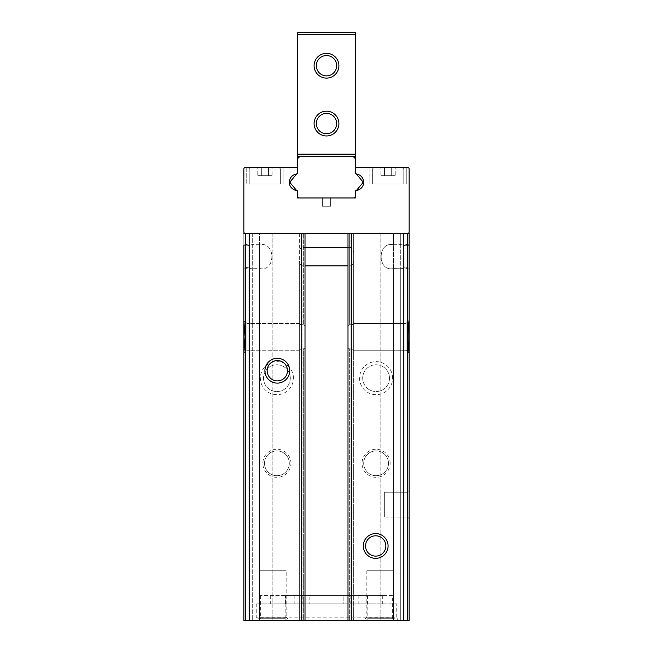 <?xml version="1.0" encoding="UTF-8"?>
<svg xmlns="http://www.w3.org/2000/svg" width="653" height="653" viewBox="0 0 653 653"><rect width="100%" height="100%" fill="white"/><g stroke="black" fill="none" stroke-linecap="round" stroke-linejoin="round"><path stroke-width="0.49" stroke-dasharray="3.27 2.45" d="M406.264 167.38L369.892 167.38L406.264 167.38L369.892 167.38L406.264 167.38L406.264 183.917L369.892 183.917L406.264 183.917L369.892 183.917L406.264 183.917L406.264 167.38M409.162 353.363L406.027 350.228L353.363 350.228L353.363 323.431L353.363 324.084L351.714 324.745L353.363 324.084L353.363 323.431L353.363 350.228L406.027 350.228L406.027 323.431L406.027 350.228L406.027 323.431L406.027 350.228L409.162 353.363L409.162 233.513L409.162 244.965L407.505 245.691L409.162 244.965L409.162 233.513L403.415 233.513L407.505 233.513A1.657 1.657 0 0 0 409.162 231.856L409.162 169.037A1.657 1.657 0 0 0 407.505 167.38L355.428 167.38L355.428 172.482A1.657 1.657 0 0 0 356.807 174.114A8.269 8.269 0 0 1 356.807 190.415A1.657 1.657 0 0 0 355.428 192.039L355.428 197.965L297.572 197.965L297.572 192.039A1.657 1.657 0 0 0 296.193 190.415A8.269 8.269 0 0 1 296.193 174.114A1.657 1.657 0 0 0 297.572 172.482L297.572 167.38L245.495 167.38A1.657 1.657 0 0 0 243.838 169.037L243.838 231.856A1.657 1.657 0 0 0 245.495 233.513L249.585 233.513L243.838 233.513L243.838 269.052L243.838 268.342L245.495 267.616L243.838 268.342L243.838 269.052L243.838 244.255L243.838 244.965L245.495 245.691L243.838 244.965L243.838 233.513L245.495 233.513L243.838 233.513L243.838 620.35L249.585 620.35L243.838 620.35L243.838 268.342L243.838 269.052L247.977 269.052L247.977 244.255L247.977 245.691L245.495 245.691L247.977 245.691L247.977 244.255L247.977 269.052L247.977 267.616L247.977 269.052L243.838 269.052M283.108 167.38L246.736 167.38L283.108 167.38L246.736 167.38L283.108 167.38L283.108 183.917L246.736 183.917L283.108 183.917L246.736 183.917L283.108 183.917L283.108 167.38M409.162 244.255L409.162 269.052L409.162 268.342L407.505 267.616L409.162 268.342L409.162 269.052L409.162 244.255L405.023 244.255L405.023 269.052L405.023 244.255L405.023 245.691L405.023 244.255L409.162 244.255M409.162 269.052L405.023 269.052L409.162 269.052L409.162 268.342L409.162 620.35L405.023 620.35L405.023 267.616L407.505 267.616L403.415 268.203L405.023 267.616L405.023 245.691L403.415 245.104L405.023 245.691L405.023 620.35L407.505 620.35L400.722 620.35L409.162 620.35L243.838 620.35L243.838 352.84C245.259 349.012 245.259 324.663 243.838 320.827L243.838 353.363L246.973 350.228L246.973 323.431L246.973 350.228L246.973 323.431L246.973 350.228L243.838 353.363M407.505 245.691L405.023 245.691L407.505 245.691L407.505 233.513L405.023 233.513L407.505 233.513L407.505 245.691M247.977 267.616L245.495 267.616L245.495 620.35L252.278 620.35L245.495 620.35L245.495 267.616L249.585 268.203L247.977 267.616L247.977 245.691L252.278 244.532L247.977 245.691L247.977 620.35L247.977 267.616M347.992 247.414L350.057 247.414L350.057 233.513L350.057 247.414C352.604 247.928 353.706 249.528 353.363 252.205L353.363 233.513L299.637 233.513L353.363 233.513L353.363 620.35L349.641 620.35L353.363 620.35L353.363 261.102C353.706 263.779 352.604 265.379 350.057 265.893C352.604 265.379 353.706 263.779 353.363 261.102L353.363 252.205C353.706 249.528 352.604 247.928 350.057 247.414L302.943 247.414C300.396 247.928 299.294 249.528 299.637 252.205C299.294 249.528 300.396 247.928 302.943 247.414L305.008 247.414M347.992 265.893L302.943 265.893C300.396 265.379 299.294 263.779 299.637 261.102C299.294 263.779 300.396 265.379 302.943 265.893L302.943 620.35L302.943 265.893L305.008 265.893M299.637 261.102L299.637 620.35L301.286 620.35L299.637 620.35L299.637 261.102M299.637 233.513L299.637 350.228L299.637 349.575L301.286 348.914L299.637 349.575L299.637 350.228L299.637 323.431L299.637 324.084L301.286 324.745L299.637 324.084L299.637 233.513L301.286 233.513L299.637 233.513M393.4 620.35L380.144 620.35L403.415 620.35L393.4 620.35L393.4 233.513L380.144 233.513L403.415 233.513L393.4 233.513L393.4 244.728C377.116 241.169 377.018 272.072 393.4 268.579C377.116 272.138 377.018 241.235 393.4 244.728L400.722 244.532L393.4 244.728L393.4 233.513L393.4 620.35L393.4 268.579L400.722 268.783L403.415 268.203L400.722 268.783L393.4 268.579L393.4 620.35M400.722 244.532L403.415 245.104L400.722 244.532L400.722 233.513L403.415 233.513L400.722 233.513L400.722 244.532M259.6 244.728L252.278 244.532L259.6 244.728C275.884 241.169 275.982 272.072 259.6 268.579L252.278 268.783L249.585 268.203L252.278 268.783L259.6 268.579C275.884 272.138 275.982 241.235 259.6 244.728L259.6 233.513L247.977 233.513L272.856 233.513L252.278 233.513L259.6 233.513L259.6 620.35L272.856 620.35L249.585 620.35L259.6 620.35L259.6 244.728M409.162 490.574L409.162 518.678L409.162 490.574L409.162 518.678L409.162 490.574L409.162 518.678L409.162 490.574L407.505 492.231L407.505 517.029L407.505 492.231L407.505 517.029L407.505 492.231L384.364 492.231L384.364 517.029L384.364 492.231L384.364 517.029L384.364 492.231L407.505 492.231L409.162 490.574M398.191 620.35L254.809 620.35L398.191 620.35L396.763 617.869L256.237 617.869L396.763 617.869L396.763 603.821L256.237 603.821L396.763 603.821M394.281 620.35L366.178 620.35L394.281 620.35L392.624 618.693L367.827 618.693L392.624 618.693L392.624 595.552L367.827 595.552L392.624 595.552M286.822 620.35L258.719 620.35L286.822 620.35L285.173 618.693L260.376 618.693L285.173 618.693L285.173 595.552L260.376 595.552L285.173 595.552M396.763 620.35L363.697 620.35L396.763 620.35L393.628 617.216L366.831 617.216L393.628 617.216L393.628 570.755L366.831 570.755L393.628 570.755M289.303 620.35L256.237 620.35L289.303 620.35L286.169 617.216L259.372 617.216L286.169 617.216L286.169 570.755L259.372 570.755L286.169 570.755M303.359 620.35L301.286 620.35L303.359 620.35L303.359 348.914L301.286 348.914L301.286 620.35L301.286 348.914L303.359 348.914L305.008 347.976L303.359 348.914L303.359 620.35M243.838 245.365L247.977 244.255L243.838 245.365L243.838 267.942L243.838 245.365L243.838 267.942L243.838 245.365L243.838 267.942L247.977 269.052L243.838 267.942M409.162 320.305L406.027 323.431L353.363 323.431L406.027 323.431L409.162 320.827C407.741 324.655 407.741 349.004 409.162 352.84L409.162 233.513M409.162 245.365L405.023 244.255L409.162 245.365L409.162 267.942L409.162 245.365L409.162 267.942L409.162 245.365L409.162 267.942L405.023 269.052L409.162 267.942M285.459 595.552L382.707 595.552L343.862 595.552L343.862 603.821L309.138 603.821L309.138 595.552L309.138 603.821L270.293 603.821L382.707 603.821L343.862 603.821L343.862 595.552L285.459 595.552L285.459 603.821M347.992 233.513L403.301 233.513L347.992 233.513L349.641 233.513L347.992 233.513L347.992 347.976L347.992 325.692L349.641 324.745L347.992 325.692L347.992 233.513L347.992 620.35L347.992 347.976L349.641 348.914L347.992 347.976L347.992 620.35M293.434 378.16A16.529 16.529 0 0 0 268.636 363.843A16.529 16.529 0 0 0 268.636 392.477A16.529 16.529 0 0 0 293.434 378.16M290.96 463.295A14.056 14.056 0 0 0 269.877 451.133A14.056 14.056 0 0 0 269.877 475.466A14.056 14.056 0 0 0 290.96 463.295M305.008 233.513L245.495 233.513L305.008 233.513L305.008 347.976L305.008 325.692L303.359 324.745L301.286 324.745L303.359 324.745L305.008 325.692L305.008 233.513L305.008 620.35M243.838 233.513L243.838 320.827L246.973 323.431L243.838 320.305M390.143 463.295A14.056 14.056 0 0 0 369.067 451.133A14.056 14.056 0 0 0 369.067 475.466A14.056 14.056 0 0 0 390.143 463.295M392.624 378.16A16.529 16.529 0 0 0 367.827 363.843A16.529 16.529 0 0 0 367.827 392.477A16.529 16.529 0 0 0 392.624 378.16M403.301 233.513L407.276 233.513L403.301 233.513L403.301 620.35M351.714 348.914L349.641 348.914L349.641 620.35L349.641 348.914L353.363 349.575L351.714 348.914L351.714 620.35L351.714 348.914M351.714 324.745L349.641 324.745L351.714 324.745L351.714 233.513L349.641 233.513L351.714 233.513L351.714 324.745M385.841 545.957A10.162 10.162 0 0 0 370.602 537.158A10.162 10.162 0 0 0 370.602 554.756A10.162 10.162 0 0 0 385.841 545.957M287.483 370.724A10.162 10.162 0 0 0 272.236 361.917A10.162 10.162 0 0 0 272.236 379.524A10.162 10.162 0 0 0 287.483 370.724M389.49 378.16A13.403 13.403 0 0 0 369.394 366.562A13.403 13.403 0 0 0 369.394 389.768A13.403 13.403 0 0 0 389.49 378.16A13.403 13.403 0 0 0 369.394 366.562A13.403 13.403 0 0 0 369.394 389.768A13.403 13.403 0 0 0 389.49 378.16M290.307 378.16A13.403 13.403 0 0 0 270.203 366.562A13.403 13.403 0 0 0 270.203 389.768A13.403 13.403 0 0 0 290.307 378.16A13.403 13.403 0 0 0 270.203 366.562A13.403 13.403 0 0 0 270.203 389.768A13.403 13.403 0 0 0 290.307 378.16M388.494 463.295A12.399 12.399 0 0 0 369.892 452.562A12.399 12.399 0 0 0 369.892 474.037A12.399 12.399 0 0 0 388.494 463.295A12.399 12.399 0 0 0 369.892 452.562A12.399 12.399 0 0 0 369.892 474.037A12.399 12.399 0 0 0 388.494 463.295M289.303 463.295A12.399 12.399 0 0 0 270.709 452.562A12.399 12.399 0 0 0 270.709 474.037A12.399 12.399 0 0 0 289.303 463.295A12.399 12.399 0 0 0 270.709 452.562A12.399 12.399 0 0 0 270.709 474.037A12.399 12.399 0 0 0 289.303 463.295M303.359 233.513L301.286 233.513L303.359 233.513L303.359 324.745L303.359 233.513M353.363 233.513L353.363 324.084L353.363 233.513M353.363 349.575L353.363 620.35L353.363 349.575M299.637 349.575L299.637 620.35L299.637 349.575M245.495 233.513L245.495 620.35L245.495 233.513L245.495 245.691L245.495 233.513L407.505 233.513L407.505 620.35L407.505 233.513M322.37 197.965L330.63 197.965L330.63 206.234L330.63 197.965L330.63 206.234L330.63 197.965L322.37 197.965L330.63 197.965L322.37 197.965L330.63 197.965L330.63 206.234L322.37 206.234L330.63 206.234L322.37 206.234L330.63 206.234L330.63 197.965L330.63 206.234L330.63 197.965L322.37 197.965L322.37 206.234L322.37 197.965L322.37 206.234L330.63 206.234L322.37 206.234L322.37 197.965L322.37 206.234L322.37 197.965L330.63 197.965L322.37 197.965L322.37 206.234L330.63 206.234L322.37 206.234L322.37 197.965M357.909 603.821L350.881 603.821L357.909 603.821M295.091 603.821L302.119 603.821L295.091 603.821M294.821 595.552L294.821 603.821M367.541 595.552L367.541 603.821M358.179 595.552L358.179 603.821M364.937 595.552L350.881 595.552L364.937 595.552L364.937 603.821M302.119 595.552L288.063 595.552L302.119 595.552L302.119 603.821M403.415 233.513L405.023 233.513L403.415 233.513L403.415 620.35L403.415 233.513M280.627 183.917L249.217 183.917L280.627 183.917L249.217 183.917L280.627 183.917L280.627 169.037L280.627 183.917M278.97 167.38L250.866 167.38L278.97 167.38L280.627 169.037L249.217 169.037L280.627 169.037L249.217 169.037L280.627 169.037L278.97 167.38L250.866 167.38L278.97 167.38M261.339 167.38L272.081 167.38L261.339 167.38L261.339 175.649L257.764 175.649L257.764 167.38L257.764 175.649L261.339 175.649L261.339 167.38L261.339 175.649L268.497 175.649L257.764 175.649L261.339 175.649L261.339 167.38M272.081 167.38L268.497 167.38L272.081 167.38L272.081 175.649L268.497 175.649L268.497 167.38L268.497 175.649L272.081 175.649L272.081 167.38M403.783 183.917L372.373 183.917L403.783 183.917L372.373 183.917L403.783 183.917L403.783 169.037L403.783 183.917M402.134 167.38L374.03 167.38L402.134 167.38L403.783 169.037L372.373 169.037L403.783 169.037L372.373 169.037L403.783 169.037L402.134 167.38L374.03 167.38L402.134 167.38M384.503 167.38L395.236 167.38L384.503 167.38L384.503 175.649L380.919 175.649L380.919 167.38L380.919 175.649L384.503 175.649L384.503 167.38L384.503 175.649L391.661 175.649L380.919 175.649L384.503 175.649L384.503 167.38M395.236 167.38L391.661 167.38L395.236 167.38L395.236 175.649L391.661 175.649L391.661 167.38L391.661 175.649L395.236 175.649L395.236 167.38M391.661 175.649L384.503 175.649L391.661 175.649L391.661 167.38L391.661 175.649L395.236 175.649L391.661 175.649M268.497 175.649L261.339 175.649L268.497 175.649L268.497 167.38L268.497 175.649L272.081 175.649L268.497 175.649M300.878 156.638A3.306 3.306 0 0 0 297.572 159.944A3.306 3.306 0 0 1 300.878 156.638A3.306 3.306 0 0 0 297.572 159.944L297.572 173.992L297.572 159.944A3.306 3.306 0 0 1 300.878 156.638L297.572 156.638L300.878 156.638A3.306 3.306 0 0 0 297.572 159.944L297.572 156.638L300.878 156.638A3.306 3.306 0 0 0 297.572 159.944A3.306 3.306 0 0 1 300.878 156.638L352.122 156.638A3.306 3.306 0 0 1 355.428 159.944A3.306 3.306 0 0 0 352.122 156.638L297.572 156.638L297.572 32.65M352.122 156.638A3.306 3.306 0 0 1 355.428 159.944L355.428 171.698A3.306 3.306 0 0 0 356.203 173.829L356.391 174.049A8.269 8.269 0 0 0 355.428 173.992L355.428 159.944A3.306 3.306 0 0 0 352.122 156.638A3.306 3.306 0 0 1 355.428 159.944A3.306 3.306 0 0 0 352.122 156.638A3.306 3.306 0 0 1 355.428 159.944L355.428 171.698A3.306 3.306 0 0 0 356.203 173.829A3.306 3.306 0 0 1 355.428 171.698A3.306 3.306 0 0 0 356.203 173.829L356.391 174.049A8.269 8.269 0 0 0 355.428 173.992A8.269 8.269 0 0 1 356.391 174.049L356.203 173.829A3.306 3.306 0 0 1 355.428 171.698A3.306 3.306 0 0 0 356.203 173.829A3.306 3.306 0 0 1 355.428 171.698L355.428 173.992A8.269 8.269 0 0 1 363.697 182.26A8.269 8.269 0 0 1 356.391 190.472L362.391 183.322A1.657 1.657 0 0 0 362.391 181.199L356.203 173.829L362.391 181.199A1.657 1.657 0 0 1 362.391 183.322A1.657 1.657 0 0 0 362.391 181.199A1.657 1.657 0 0 1 362.391 183.322A1.657 1.657 0 0 0 362.391 181.199A1.657 1.657 0 0 1 362.391 183.322L356.391 190.472A8.269 8.269 0 0 0 356.391 174.049L362.391 181.199A1.657 1.657 0 0 1 362.391 183.322L356.203 190.7A3.306 3.306 0 0 0 355.428 192.823L355.428 190.529A8.269 8.269 0 0 0 356.391 190.472A8.269 8.269 0 0 1 355.428 190.529A8.269 8.269 0 0 0 356.391 190.472A8.269 8.269 0 0 1 355.428 190.529L355.428 196.316A1.657 1.657 0 0 1 353.779 197.965A1.657 1.657 0 0 0 355.428 196.316L355.428 197.965L353.779 197.965A1.657 1.657 0 0 0 355.428 196.316A1.657 1.657 0 0 1 353.779 197.965A1.657 1.657 0 0 0 355.428 196.316A1.657 1.657 0 0 1 353.779 197.965L355.428 197.965L355.428 196.316A1.657 1.657 0 0 1 353.779 197.965L355.428 197.965L355.428 196.316M353.779 197.965L297.572 197.965L297.572 196.316A1.657 1.657 0 0 0 299.221 197.965L297.572 197.965L297.572 196.316A1.657 1.657 0 0 0 299.221 197.965L353.779 197.965L299.221 197.965A1.657 1.657 0 0 1 297.572 196.316A1.657 1.657 0 0 0 299.221 197.965A1.657 1.657 0 0 1 297.572 196.316L297.572 197.965L299.221 197.965A1.657 1.657 0 0 1 297.572 196.316L297.572 192.823A3.306 3.306 0 0 0 296.797 190.7A3.306 3.306 0 0 1 297.572 192.823A3.306 3.306 0 0 0 296.797 190.7A3.306 3.306 0 0 1 297.572 192.823A3.306 3.306 0 0 0 296.797 190.7L296.609 190.472A8.269 8.269 0 0 0 297.572 190.529L297.572 192.823L297.572 190.529A8.269 8.269 0 0 1 296.609 190.472A8.269 8.269 0 0 0 297.572 190.529A8.269 8.269 0 0 1 296.609 190.472L296.797 190.7A3.306 3.306 0 0 1 297.572 192.823A3.306 3.306 0 0 0 296.797 190.7L296.609 190.472A8.269 8.269 0 0 1 296.609 174.049A8.269 8.269 0 0 0 296.609 190.472A8.269 8.269 0 0 1 296.609 174.049L290.609 181.199A1.657 1.657 0 0 0 290.609 183.322L296.797 190.7L290.609 183.322A1.657 1.657 0 0 1 290.609 181.199A1.657 1.657 0 0 0 290.609 183.322A1.657 1.657 0 0 1 290.609 181.199A1.657 1.657 0 0 0 290.609 183.322A1.657 1.657 0 0 1 290.609 181.199L296.609 174.049A8.269 8.269 0 0 1 297.572 173.992A8.269 8.269 0 0 0 296.609 174.049A8.269 8.269 0 0 1 297.572 173.992A8.269 8.269 0 0 0 296.609 174.049L296.797 173.829A3.306 3.306 0 0 0 297.572 171.698L297.572 167.38M297.572 154.157L297.572 156.638L297.572 154.157L355.428 154.157L297.572 154.157L297.572 34.307L297.572 154.157L355.428 154.157L355.428 156.638L355.428 32.65M314.101 123.572A12.399 12.399 0 0 1 332.695 112.838A12.399 12.399 0 0 1 332.695 134.314A12.399 12.399 0 0 1 314.101 123.572M314.101 65.716A12.399 12.399 0 0 1 332.695 54.974A12.399 12.399 0 0 1 332.695 76.45A12.399 12.399 0 0 1 314.101 65.716M316.338 65.716A10.162 10.162 0 0 1 331.585 56.909A10.162 10.162 0 0 1 331.585 74.515A10.162 10.162 0 0 1 316.338 65.716M316.338 123.572A10.162 10.162 0 0 1 331.585 114.773A10.162 10.162 0 0 1 331.585 132.371A10.162 10.162 0 0 1 316.338 123.572M296.609 190.472L290.609 183.322A1.657 1.657 0 0 1 290.609 181.199L296.797 173.829A3.306 3.306 0 0 0 297.572 171.698A3.306 3.306 0 0 1 296.797 173.829L290.609 181.199L296.797 173.829A3.306 3.306 0 0 0 297.572 171.698A3.306 3.306 0 0 1 296.797 173.829A3.306 3.306 0 0 0 297.572 171.698A3.306 3.306 0 0 1 296.797 173.829L296.609 174.049M356.203 190.7A3.306 3.306 0 0 0 355.428 192.823A3.306 3.306 0 0 1 356.203 190.7L362.391 183.322L356.203 190.7A3.306 3.306 0 0 0 355.428 192.823A3.306 3.306 0 0 1 356.203 190.7L356.203 190.7A3.306 3.306 0 0 0 355.428 192.823A3.306 3.306 0 0 1 356.203 190.7M355.428 154.157L355.428 159.944M297.572 156.638L355.428 156.638L297.572 156.638M356.391 174.049A8.269 8.269 0 0 1 356.391 190.472M338.899 123.572A12.399 12.399 0 0 0 320.305 112.838A12.399 12.399 0 0 0 320.305 134.314A12.399 12.399 0 0 0 338.899 123.572A12.399 12.399 0 0 0 320.305 112.838A12.399 12.399 0 0 0 320.305 134.314A12.399 12.399 0 0 0 338.899 123.572M338.899 65.716A12.399 12.399 0 0 0 320.305 54.974A12.399 12.399 0 0 0 320.305 76.45A12.399 12.399 0 0 0 338.899 65.716A12.399 12.399 0 0 0 320.305 54.974A12.399 12.399 0 0 0 320.305 76.45A12.399 12.399 0 0 0 338.899 65.716M336.662 65.716A10.162 10.162 0 0 0 321.415 56.909A10.162 10.162 0 0 0 321.415 74.515A10.162 10.162 0 0 0 336.662 65.716A10.162 10.162 0 0 0 321.415 56.909A10.162 10.162 0 0 0 321.415 74.515A10.162 10.162 0 0 0 336.662 65.716M336.662 123.572A10.162 10.162 0 0 0 321.415 114.773A10.162 10.162 0 0 0 321.415 132.371A10.162 10.162 0 0 0 336.662 123.572A10.162 10.162 0 0 0 321.415 114.773A10.162 10.162 0 0 0 321.415 132.371A10.162 10.162 0 0 0 336.662 123.572M299.221 197.965A1.657 1.657 0 0 1 297.572 196.316M350.057 265.893L350.057 620.35L350.057 265.893M302.943 233.513L302.943 247.414L302.943 233.513M405.023 233.513L405.023 620.35L405.023 233.513M400.722 268.783L400.722 620.35L400.722 268.783M252.278 233.513L252.278 620.35L252.278 233.513M249.585 268.203L249.585 620.35L249.585 268.203M249.585 233.513L249.585 620.35L249.585 233.513M247.977 233.513L247.977 620.35L247.977 233.513M301.702 233.513L301.702 620.35M249.699 233.513L249.699 620.35M407.276 233.513L407.276 620.35M245.724 233.513L245.724 620.35M351.298 233.513L351.298 620.35M301.286 233.513L301.286 324.745L301.286 233.513M349.641 233.513L349.641 324.745L349.641 233.513M400.722 233.513L400.722 620.35L400.722 233.513M355.428 34.307L297.572 34.307M247.977 244.255L243.838 244.255L247.977 244.255M380.144 233.513L380.144 620.35L380.144 233.513M272.856 233.513L272.856 620.35L272.856 233.513M299.637 323.431L246.973 323.431L299.637 323.431M299.637 350.228L246.973 350.228L299.637 350.228M259.372 570.755L259.372 617.216L256.237 620.35M366.831 570.755L366.831 617.216L363.697 620.35M260.376 595.552L260.376 618.693L258.719 620.35M367.827 595.552L367.827 618.693L366.178 620.35M256.237 603.821L256.237 617.869L254.809 620.35M270.293 595.552L270.293 603.821M382.707 595.552L382.707 603.821M350.881 595.552L350.881 603.821M288.063 595.552L288.063 603.821M407.505 517.029L409.162 518.678L407.505 517.029L384.364 517.029L407.505 517.029M246.736 167.38L246.736 183.917L246.736 167.38M249.217 169.037L249.217 183.917L249.217 169.037L250.866 167.38L249.217 169.037M369.892 167.38L369.892 183.917L369.892 167.38M372.373 169.037L372.373 183.917L372.373 169.037L374.03 167.38L372.373 169.037"/><path stroke-width="0.98" d="M407.505 233.513A1.657 1.657 0 0 0 409.162 231.856L409.162 169.037A1.657 1.657 0 0 0 407.505 167.38L355.428 167.38L355.428 172.482A1.657 1.657 0 0 0 356.807 174.114A8.269 8.269 0 0 1 356.807 190.415A1.657 1.657 0 0 0 355.428 192.039L355.428 197.965L297.572 197.965L297.572 192.039A1.657 1.657 0 0 0 296.193 190.415A8.269 8.269 0 0 1 296.193 174.114A1.657 1.657 0 0 0 297.572 172.482L297.572 167.38L245.495 167.38A1.657 1.657 0 0 0 243.838 169.037L243.838 231.856A1.657 1.657 0 0 0 245.495 233.513L409.162 233.513L409.162 245.365M347.992 247.414L305.008 247.414M347.992 265.893L305.008 265.893M347.992 233.513L347.992 620.35L243.838 620.35L243.838 269.052M409.162 269.052L409.162 267.942M409.162 233.513L409.162 320.827C407.741 324.663 407.741 349.012 409.162 352.84L409.162 620.35L409.162 518.678L409.162 620.35L347.992 620.35M243.838 267.942L243.838 620.35L243.838 352.84L245.104 336.834L243.838 320.827L243.838 245.365M243.838 320.305L243.838 353.363M243.838 233.513L245.495 233.513M388.078 545.957A12.399 12.399 0 0 0 369.484 535.223A12.399 12.399 0 0 0 369.484 556.699A12.399 12.399 0 0 0 388.078 545.957M289.72 370.724A12.399 12.399 0 0 0 271.117 359.983A12.399 12.399 0 0 0 271.117 381.458A12.399 12.399 0 0 0 289.72 370.724M409.162 320.305L409.162 353.363M385.841 545.957A10.162 10.162 0 0 0 370.602 537.158A10.162 10.162 0 0 0 370.602 554.756A10.162 10.162 0 0 0 385.841 545.957M287.483 370.724A10.162 10.162 0 0 0 272.236 361.917A10.162 10.162 0 0 0 272.236 379.524A10.162 10.162 0 0 0 287.483 370.724M305.008 233.513L305.008 620.35M355.428 196.316L355.428 192.823A3.306 3.306 0 0 1 356.203 190.7L362.391 183.322A1.657 1.657 0 0 0 362.391 181.199L356.203 173.829A3.306 3.306 0 0 1 355.428 171.698L355.428 156.638L297.572 156.638L297.572 171.698A3.306 3.306 0 0 1 296.797 173.829L290.609 181.199A1.657 1.657 0 0 0 290.609 183.322L296.797 190.7A3.306 3.306 0 0 1 297.572 192.823L297.572 197.965L353.779 197.965A1.657 1.657 0 0 0 355.428 196.316L355.428 197.965L353.779 197.965M356.391 190.472A8.269 8.269 0 0 0 356.391 174.049M355.428 32.65L297.572 32.65L355.428 32.65L297.572 32.65L355.428 32.65L355.428 154.157L297.572 154.157L297.572 156.638L355.428 156.638L355.428 154.157M297.572 32.65L297.572 154.157M296.609 174.049A8.269 8.269 0 0 0 296.609 190.472M314.101 123.572A12.399 12.399 0 0 1 332.695 112.838A12.399 12.399 0 0 1 332.695 134.314A12.399 12.399 0 0 1 314.101 123.572M314.101 65.716A12.399 12.399 0 0 1 332.695 54.974A12.399 12.399 0 0 1 332.695 76.45A12.399 12.399 0 0 1 314.101 65.716M316.338 65.716A10.162 10.162 0 0 1 331.585 56.909A10.162 10.162 0 0 1 331.585 74.515A10.162 10.162 0 0 1 316.338 65.716M316.338 123.572A10.162 10.162 0 0 1 331.585 114.773A10.162 10.162 0 0 1 331.585 132.371A10.162 10.162 0 0 1 316.338 123.572M297.572 196.316A1.657 1.657 0 0 0 299.221 197.965M355.428 159.944A3.306 3.306 0 0 0 352.122 156.638M300.878 156.638A3.306 3.306 0 0 0 297.572 159.944L297.572 167.38M351.298 233.513L351.298 620.35M403.301 233.513L403.301 620.35M407.276 233.513L407.276 620.35M245.724 233.513L245.724 620.35M249.699 233.513L249.699 620.35M301.702 233.513L301.702 620.35M355.428 34.307L297.572 34.307"/></g></svg>
